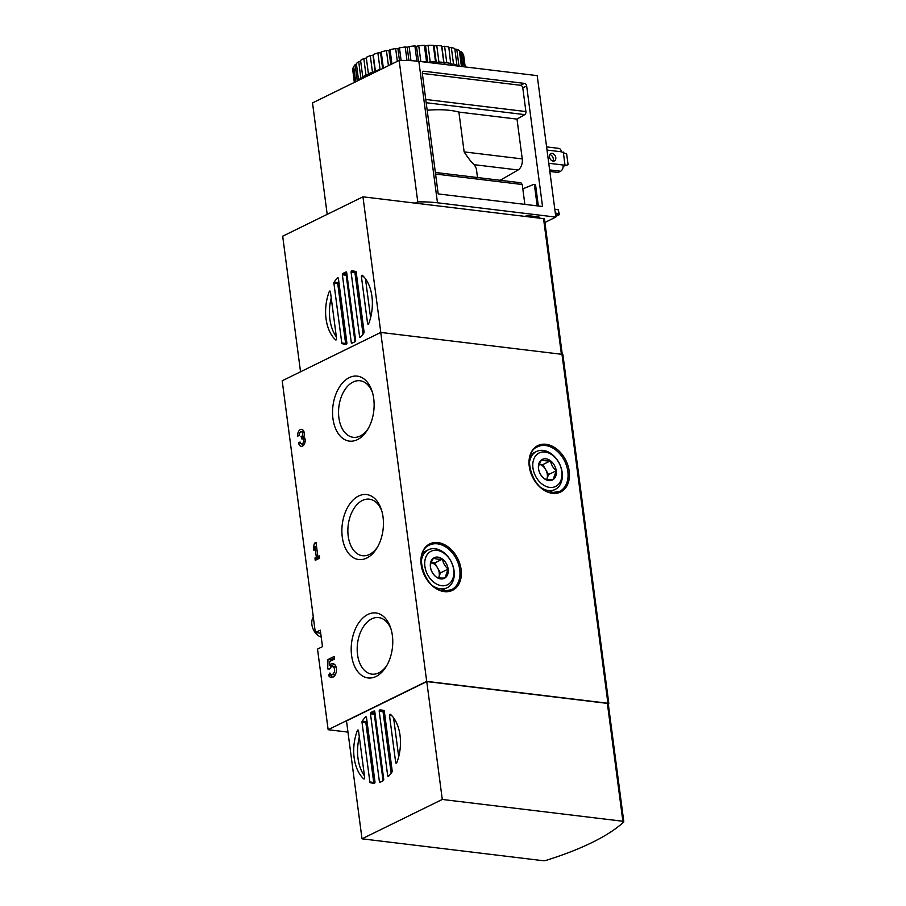 <?xml version="1.0" encoding="UTF-8"?>
<svg xmlns="http://www.w3.org/2000/svg" width="906" height="906" viewBox="0 0 906 906"><rect width="100%" height="100%" fill="white"/><g stroke="black" fill="none" stroke-linecap="round" stroke-linejoin="round"><path stroke-width="1.36" d="M336.341 336.828A36.818 23.137 96.9 0 1 331.222 297.961M330.407 291.709L336.59 338.674A0.997 0.623 -83.1 0 1 335.605 339.852A36.818 23.137 96.9 0 1 329.252 291.585L330.407 291.721A0.997 0.623 -83.1 0 0 329.252 291.585M346.364 344.212A36.818 23.137 96.9 0 1 346.058 344.121A0.997 0.623 -83.1 0 1 345.616 343.453L337.734 283.601A0.997 0.623 -83.1 0 1 337.961 282.604A36.818 23.137 96.9 0 1 338.787 281.438M342.208 343.657A0.997 0.623 -83.1 0 1 341.777 342.989L333.895 283.136A0.997 0.623 -83.1 0 1 334.11 282.14A36.818 23.137 96.9 0 1 337.462 277.961A0.997 0.623 -83.1 0 1 338.391 278.459L346.885 342.955A0.997 0.623 -83.1 0 1 346.194 344.246A36.818 23.137 96.9 0 1 344.574 344.144A36.818 23.137 96.9 0 1 342.208 343.657L346.058 344.121M351.279 342.525L342.366 274.79A0.997 0.623 -83.1 0 1 342.819 273.567A36.818 23.137 96.9 0 1 346.001 272.004A0.997 0.623 -83.1 0 1 346.704 272.661L355.616 340.396A0.997 0.623 -83.1 0 1 355.163 341.619A36.818 23.137 96.9 0 1 351.981 343.181A0.997 0.623 -83.1 0 1 351.279 342.525L353.046 342.74M342.819 273.567L346.658 274.031A36.818 23.137 96.9 0 1 346.862 273.906M359.591 336.726L351.098 272.219A0.997 0.623 -83.1 0 1 351.8 270.928A36.818 23.137 96.9 0 1 353.408 271.03A36.818 23.137 96.9 0 1 355.775 271.517A0.997 0.623 -83.1 0 1 356.205 272.185L364.087 332.049A0.997 0.623 -83.1 0 1 363.872 333.034A36.818 23.137 96.9 0 1 360.52 337.225A0.997 0.623 -83.1 0 1 359.591 336.726L360.848 336.873M346.658 274.031A0.997 0.623 -83.1 0 0 346.205 275.254L354.959 341.743M355.458 271.426A0.997 0.623 -83.1 0 0 354.937 272.683L363.046 334.201M365.48 278.81L370.599 317.678M364.45 775.83A36.818 23.137 96.9 0 1 359.331 736.974M357.349 730.587A36.818 23.137 -83.1 0 0 363.702 778.854A0.997 0.623 -83.1 0 0 364.688 777.676L358.504 730.712A0.997 0.623 -83.1 0 0 357.349 730.587L358.504 730.723M374.472 783.214A36.818 23.137 96.9 0 1 374.155 783.124A0.997 0.623 -83.1 0 1 373.725 782.456L365.843 722.603A0.997 0.623 -83.1 0 1 366.058 721.618A36.818 23.137 96.9 0 1 366.885 720.451M370.316 782.659A36.818 23.137 -83.1 0 0 372.683 783.146A36.818 23.137 -83.1 0 0 374.291 783.26A0.997 0.623 -83.1 0 0 374.982 781.957L366.5 717.461A0.997 0.623 -83.1 0 0 365.56 716.963A36.818 23.137 -83.1 0 0 362.219 721.153A0.997 0.623 -83.1 0 0 361.992 722.139L369.875 781.991A0.997 0.623 -83.1 0 0 370.316 782.659L374.155 783.124M380.078 782.184A36.818 23.137 -83.1 0 0 383.272 780.621A0.997 0.623 -83.1 0 0 383.725 779.398L374.801 711.663A0.997 0.623 -83.1 0 0 374.099 711.006A36.818 23.137 -83.1 0 0 370.916 712.569A0.997 0.623 -83.1 0 0 370.463 713.792L379.388 781.527A0.997 0.623 -83.1 0 0 380.078 782.184M370.916 712.569L374.767 713.033A36.818 23.137 96.9 0 1 374.971 712.909M388.629 776.227A36.818 23.137 -83.1 0 0 391.97 772.037A0.997 0.623 -83.1 0 0 392.196 771.051L384.314 711.199A0.997 0.623 -83.1 0 0 383.872 710.53A36.818 23.137 -83.1 0 0 381.505 710.044A36.818 23.137 -83.1 0 0 379.897 709.93A0.997 0.623 -83.1 0 0 379.206 711.233L387.689 775.729A0.997 0.623 -83.1 0 0 388.629 776.227M374.767 713.033A0.997 0.623 -83.1 0 0 374.314 714.256L383.068 780.745M383.555 710.44A0.997 0.623 -83.1 0 0 383.045 711.697L391.143 773.203M393.589 717.824L398.697 756.68M315.243 560.338L314.937 558.028L316.353 557.337L314.914 546.443L313.94 550.44L313.499 547.145L314.484 543.147L316.001 542.4L317.87 556.59L319.274 555.899L319.58 558.209L315.243 560.338M366.737 558.062A32.729 20.566 -83.1 0 0 376.839 548.198A32.729 20.566 -83.1 0 0 381.46 509.874A32.729 20.566 -83.1 0 0 355.345 498.051A32.729 20.566 -83.1 0 0 342.672 539.523A32.729 20.566 -83.1 0 0 366.737 558.062M357.417 439.648A32.729 20.566 -83.1 0 0 367.519 429.784A32.729 20.566 -83.1 0 0 372.14 391.46A32.729 20.566 -83.1 0 0 346.013 379.637A32.729 20.566 -83.1 0 0 333.351 421.109A32.729 20.566 -83.1 0 0 357.417 439.648M376.058 676.476A32.729 20.566 -83.1 0 0 386.16 666.612A32.729 20.566 -83.1 0 0 390.78 628.288A32.729 20.566 -83.1 0 0 364.665 616.465A32.729 20.566 -83.1 0 0 351.992 657.937A32.729 20.566 -83.1 0 0 376.058 676.476M426.692 681.369L380.758 332.434L282.196 380.78L315.345 632.581L320.305 630.146L322.479 646.646L317.519 649.081L328.142 729.715L426.692 681.369L607.926 703.26A2.492 0.736 -7.5 0 1 608.843 703.702A2.492 0.736 -7.5 0 1 608.696 703.996A196.557 57.791 -7.5 0 1 608.345 704.324M303.85 436.669A5.221 3.284 96.9 0 1 304.892 442.706A5.221 3.284 96.9 0 1 301.234 446.341A5.221 3.284 96.9 0 1 298.606 442.751L300.124 442.015A2.786 1.755 96.9 0 0 301.528 443.929A2.786 1.755 96.9 0 0 303.533 441.743A2.435 1.529 96.9 0 0 302.366 438.81A2.435 1.529 96.9 0 0 301.766 438.923L301.46 436.613A2.435 1.529 96.9 0 0 302.321 432.502A2.786 1.755 96.9 0 0 301.324 431.788A2.786 1.755 96.9 0 0 299.252 435.412L297.734 436.148A5.221 3.284 96.9 0 1 301.619 429.365A5.221 3.284 96.9 0 1 303.85 436.669M329.467 669.024L327.7 668.922L327.972 659.511L334.167 656.476L334.518 659.115L329.671 661.493L329.569 665.31A6.965 4.371 96.9 0 1 332.898 663.645A6.965 4.371 96.9 0 1 336.409 671.086A6.965 4.371 96.9 0 1 331.222 677.473A6.965 4.371 96.9 0 1 328.584 675.434L329.909 673.022A3.986 2.503 96.9 0 0 331.585 674.517A3.986 2.503 96.9 0 0 334.541 670.859A3.986 2.503 96.9 0 0 332.536 666.612A3.986 2.503 96.9 0 0 329.943 668.787L329.467 669.024M347.972 732.105L328.142 729.715M320.713 633.226L315.345 632.581M380.758 332.434L561.992 354.325A2.492 0.736 -7.5 0 1 562.909 354.756L608.843 703.702M346.5 720.938L426.771 681.572L607.36 703.384A2.492 0.736 -7.5 0 1 608.277 703.815L623.804 821.697A2.492 0.736 -7.5 0 1 623.656 822.002A196.557 57.791 -7.5 0 1 546.024 860.394A2.492 0.736 -7.5 0 1 543.136 860.7L362.015 838.82L346.5 720.938M380.803 332.445L362.955 196.829L282.683 236.206L300.532 371.788M367.576 323.476L361.392 276.511A0.997 0.623 -83.1 0 1 362.377 275.333A36.818 23.137 96.9 0 1 368.731 323.601A0.997 0.623 -83.1 0 1 367.576 323.476L368.731 323.612M362.955 196.829L543.543 218.64A2.492 0.736 -7.5 0 1 544.461 219.082L562.275 354.371M362.015 838.82L442.287 799.454L426.771 681.572M396.839 762.603A36.818 23.137 -83.1 0 0 390.475 714.336A0.997 0.623 -83.1 0 0 389.501 715.514L395.684 762.478A0.997 0.623 -83.1 0 0 396.839 762.603L395.684 762.478M442.287 799.454L622.886 821.266A2.492 0.736 -7.5 0 1 623.804 821.697M381.879 511.256A28.471 17.894 -83.1 0 0 369.365 499.172A28.471 17.894 -83.1 0 0 348.187 525.299A28.471 17.894 -83.1 0 0 362.536 555.718A28.471 17.894 -83.1 0 0 369.501 554.427A28.471 17.894 -83.1 0 0 377.564 546.952M372.559 392.842A28.471 17.894 -83.1 0 0 360.044 380.758A28.471 17.894 -83.1 0 0 338.867 406.885A28.471 17.894 -83.1 0 0 353.215 437.304A28.471 17.894 -83.1 0 0 360.18 436.013A28.471 17.894 -83.1 0 0 368.244 428.538M391.199 629.67A28.471 17.894 -83.1 0 0 378.685 617.586A28.471 17.894 -83.1 0 0 357.508 643.713A28.471 17.894 -83.1 0 0 371.856 674.132A28.471 17.894 -83.1 0 0 378.821 672.841A28.471 17.894 -83.1 0 0 386.885 665.366M318.799 558.594L314.937 558.028M318.776 558.492L319.569 558.107M319.512 557.722L316.353 557.337M316.556 546.646L314.914 546.443M314.71 547.281L313.499 547.145M316.126 543.351L314.484 543.147M319.388 556.782L317.87 556.59M300.396 442.966L298.606 442.751M303.272 445.582A5.221 3.284 96.9 0 1 302.615 444.053M302.366 438.81L305.005 438.946M304.337 437.27L300.951 436.862M302.411 431.924A5.221 3.284 96.9 0 1 303.419 430.599M330.43 667.847L330.497 665.423M330.622 661.029L330.656 659.84L327.972 659.511M330.656 659.84L334.371 658.016M334.201 664.143A6.965 4.371 96.9 0 0 332.253 665.638L329.569 665.31M332.615 677.303A6.965 4.371 96.9 0 1 331.268 675.763L328.584 675.434M331.268 675.763L331.936 674.551M332.536 666.612L335.231 666.929A3.986 2.503 96.9 0 1 336.205 667.405M335.333 674.608A3.986 2.503 96.9 0 1 334.28 674.834L331.585 674.517M544.178 478.606C541.052 475.91 539.149 472.592 538.492 468.64C538.311 466.307 539.376 463.34 541.697 459.738C543.396 460.712 546.352 461.063 550.565 460.814C551.199 464.721 553.09 468.051 556.25 470.78L553.056 479.67C548.855 479.931 545.899 479.568 544.178 478.606A11.495 8.279 -116.1 0 1 538.492 468.64A11.495 8.279 -116.1 0 1 541.697 459.738A11.495 8.279 -116.1 0 1 550.565 460.814A11.495 8.279 -116.1 0 1 556.25 470.78A11.495 8.279 -116.1 0 1 553.056 479.67A11.495 8.279 -116.1 0 1 544.178 478.606M549.704 487.394A18.664 13.443 -116.1 0 1 533.725 459.353A18.664 13.443 -116.1 0 1 558.696 462.377A18.664 13.443 -116.1 0 1 549.704 487.394M529.364 463.317A21.144 15.232 -116.1 0 1 536.511 451.482A21.144 15.232 -116.1 0 1 559.5 463.759A21.144 15.232 -116.1 0 1 555.14 489.455A21.144 15.232 -116.1 0 1 548.458 490.508A21.144 15.232 -116.1 0 1 541.403 487.858M539.297 464.246A9.955 7.169 -116.1 0 1 545.661 469.591L542.819 464.608L539.319 464.189M545.661 469.591A9.955 7.169 -116.1 0 1 546.907 479.025L548.504 474.574L545.661 469.591M542.819 464.608L550.565 460.814M548.504 474.574L556.25 470.78M436.092 576.918C432.966 574.223 431.075 570.905 430.418 566.952C430.225 564.619 431.29 561.652 433.612 558.051C435.31 559.025 438.278 559.376 442.49 559.127C443.113 563.045 445.016 566.363 448.164 569.093L444.971 577.983C440.769 578.243 437.813 577.881 436.092 576.918A11.495 8.279 -116.1 0 1 430.418 566.952A11.495 8.279 -116.1 0 1 433.612 558.051A11.495 8.279 -116.1 0 1 442.49 559.127A11.495 8.279 -116.1 0 1 448.164 569.093A11.495 8.279 -116.1 0 1 444.971 577.983A11.495 8.279 -116.1 0 1 436.092 576.918M441.618 585.706A18.664 13.443 -116.1 0 1 425.65 557.677A18.664 13.443 -116.1 0 1 450.61 560.689A18.664 13.443 -116.1 0 1 441.618 585.706M421.29 561.629A21.144 15.232 -116.1 0 1 428.425 549.795A21.144 15.232 -116.1 0 1 451.415 562.071A21.144 15.232 -116.1 0 1 447.054 587.768A21.144 15.232 -116.1 0 1 440.384 588.821A21.144 15.232 -116.1 0 1 433.328 586.171M321.234 637.167A12.435 8.958 -116.1 0 1 312.887 628.481A12.435 8.958 -116.1 0 1 313.306 617.054M431.211 562.569A9.955 7.169 -116.1 0 1 437.575 567.915L434.733 562.932L431.233 562.501M437.575 567.915A9.955 7.169 -116.1 0 1 438.821 577.337L440.418 572.898L437.575 567.915M434.733 562.932L442.49 559.127M440.418 572.898L448.164 569.093M563.158 166.296L568.085 164.733L563.158 166.149M546.601 146.897L558.855 148.38A4.972 3.126 96.9 0 1 561.358 151.8L566.669 154.065L568.085 164.733M563.283 152.027L565.027 165.232L563.102 165.005A4.972 3.126 96.9 0 1 560.621 171.234L558.141 172.457L549.829 171.449M500.191 180.283L518.073 169.977A8.958 5.629 -83.1 0 0 522.241 158.912L517.009 119.105L524.755 114.632L426.182 102.729M534.314 184.416A2.492 1.563 96.9 0 1 534.472 184.428A2.492 1.563 96.9 0 1 535.729 186.138L538.345 206.013M542.535 206.511L526.658 85.968A2.492 1.789 63.9 0 0 524.427 83.375L423.929 71.234A2.492 1.789 63.9 0 0 423.147 71.359A2.492 1.789 63.9 0 0 422.321 73.363L438.187 193.918L542.535 206.511M524.427 83.375L520.554 85.277A2.492 1.789 -116.1 0 1 522.785 87.859L525.91 111.563A2.492 1.563 96.9 0 1 524.755 114.632M415.22 203.148L417.779 201.891A67.18 19.751 -7.5 0 1 437.473 202.797L555.842 217.1L544.914 222.457M525.027 216.409L525.344 216.251A2.492 0.736 -7.5 0 1 528.81 215.73L538.39 216.885A2.492 0.736 -7.5 0 1 539.308 217.315A2.492 0.736 -7.5 0 1 538.764 217.882L538.458 218.029M435.367 172.457L520.724 182.763A2.492 1.563 96.9 0 1 520.939 182.808L522.241 184.507L524.857 204.382M535.729 186.138L534.359 184.439A2.492 1.563 -83.1 0 0 534.155 184.382A2.492 1.563 -83.1 0 0 533.623 184.462L522.807 188.856M535.152 186.07L537.768 205.945M520.554 85.277L422.332 73.409M327.191 214.371L312.513 102.922L399.161 60.43A67.18 19.751 -7.5 0 1 418.844 61.336L537.213 75.64L555.842 217.1M417.779 201.891L399.161 60.43M427.168 110.215C440.09 109.196 450.656 109.819 458.889 112.084L517.009 119.105M477.507 177.542L476.318 168.561L474.336 164.699C471.686 162.593 468.289 158.324 464.132 151.891L522.241 158.912M458.889 112.084L464.132 151.891M552.977 161.109A4.1 2.956 63.9 0 0 552.796 157.157A4.1 2.956 63.9 0 0 549.783 154.586M552.116 153.352A4.1 2.956 -116.1 0 1 555.605 156.772A4.1 2.956 -116.1 0 1 554.427 160.928A4.1 2.956 -116.1 0 1 549.965 158.539A4.1 2.956 -116.1 0 1 550.814 153.556A4.1 2.956 -116.1 0 1 552.116 153.352M554.812 209.252L558.198 209.66L559.444 214.643L555.752 216.455M559.444 214.643L558.764 213.623L555.593 215.186M558.764 213.623L555.31 213.023M558.198 209.66L558.685 213.431M460.169 66.331A55.979 16.455 172.5 0 0 458.946 65.787L456.533 65.889M456.941 65.028A55.979 16.455 172.5 0 0 453.51 64.043L451.335 47.531A55.979 16.455 172.5 0 1 454.767 48.528L456.941 65.028L456.307 65.866M450.962 63.477A55.979 16.455 172.5 0 0 446.771 62.774L444.597 46.274A55.979 16.455 172.5 0 1 448.787 46.965L450.769 64.315L453.51 64.043M444.597 46.274L441.868 46.682L441.573 45.9L443.747 62.412L444.042 63.194L446.771 62.774M443.747 62.412A55.979 16.455 172.5 0 0 438.923 62.016L436.296 62.559L435.526 61.868A55.979 16.455 172.5 0 0 430.214 61.801L427.87 62.435M441.573 45.9A55.979 16.455 172.5 0 0 436.76 45.515L434.121 46.059L433.362 45.368A55.979 16.455 172.5 0 0 428.051 45.3L425.582 45.957L424.37 45.368L426.545 61.868L427.632 62.401M426.545 61.868A55.979 16.455 172.5 0 0 423.997 61.959M424.37 45.368A55.979 16.455 172.5 0 0 418.731 45.628L416.511 46.376L414.903 45.912A55.979 16.455 172.5 0 0 409.104 46.489L407.202 47.305L405.22 46.976A55.979 16.455 172.5 0 0 399.444 47.859L397.915 48.72L395.639 48.539A55.979 16.455 172.5 0 0 390.056 49.683L388.946 50.566L386.432 50.543A55.979 16.455 172.5 0 0 381.222 51.925L380.565 52.808L377.893 52.933L380.067 69.434L380.871 69.4M380.067 69.434A55.979 16.455 172.5 0 0 375.378 71.019L375.186 71.857L372.457 72.129A55.979 16.455 172.5 0 0 368.425 73.862L368.719 74.643L365.99 75.062A55.979 16.455 172.5 0 0 362.751 76.885L363.51 77.588L360.871 78.131A55.979 16.455 172.5 0 0 358.527 80L358.889 80.181M464.789 66.885L463.091 53.964A55.979 16.455 172.5 0 1 463.702 55.617L465.197 66.942M462.728 66.636L460.724 51.438A55.979 16.455 172.5 0 1 462.332 52.922L464.166 66.818M458.946 65.787L456.771 49.275A55.979 16.455 172.5 0 1 459.331 50.532L461.426 66.489M436.76 45.515L438.923 62.016M433.362 45.368L435.526 61.868M428.051 45.3L430.214 61.801M418.731 45.628L420.837 61.585M414.903 45.912L416.896 61.121M409.104 46.489L410.973 60.657M405.22 46.976L406.998 60.487M399.444 47.859L401.098 60.408M395.639 48.539L397.326 61.325M390.056 49.683L391.936 63.964M386.432 50.543L388.425 65.685M381.222 51.925L383.363 68.177M377.893 52.933A55.979 16.455 172.5 0 0 373.204 54.519L375.378 71.019M373.204 54.519L373.023 55.357L370.282 55.628L372.457 72.129M370.282 55.628A55.979 16.455 172.5 0 0 366.25 57.361L368.425 73.862M366.364 58.165L363.816 58.562L365.99 75.062M363.816 58.562A55.979 16.455 172.5 0 0 360.577 60.385L362.751 76.885M360.69 61.212L358.708 61.631L360.871 78.131M358.708 61.631A55.979 16.455 172.5 0 0 356.352 63.499L358.527 80M356.466 64.383L355.095 64.745L357.236 80.985M355.095 64.745A55.979 16.455 172.5 0 0 353.702 66.591L355.696 81.744M353.827 67.565L353.102 67.814L354.982 82.095M353.102 67.814A55.979 16.455 172.5 0 0 352.706 69.592L354.393 82.389M352.853 70.713L354.325 82.423M451.335 47.531L448.889 47.78M456.771 49.275L454.869 49.366M460.724 51.438L459.444 51.427M463.091 53.964L462.468 53.918M373.023 55.357L375.186 71.857M380.565 52.808L382.626 68.528M388.946 50.566L390.78 64.53M397.915 48.72L399.455 60.419M407.202 47.305L408.946 60.555M416.511 46.376L418.481 61.302M425.582 45.957L427.745 62.412M434.121 46.059L436.296 62.559M441.868 46.682L444.042 63.194M337.462 277.961L338.266 278.051M334.11 282.14L337.961 282.604M351.8 270.928L354.993 271.313M365.56 716.963L366.364 717.065M362.219 721.153L366.058 721.618M379.897 709.93L383.102 710.315M552.456 493.317A25.878 18.641 63.9 0 0 564.925 458.629A25.878 18.641 63.9 0 0 530.316 454.45A25.878 18.641 63.9 0 0 552.456 493.317M444.382 591.629A25.878 18.641 63.9 0 0 456.839 556.941A25.878 18.641 63.9 0 0 422.23 552.762A25.878 18.641 63.9 0 0 444.382 591.629M561.992 354.325L607.926 703.26M543.543 218.64L561.403 354.257M622.886 821.266L607.36 703.384M305.062 441.924L303.533 441.743M304.088 436.93L301.46 436.613M304.212 432.728L302.321 432.502M443.634 590.995A24.881 17.916 63.9 0 0 451.482 589.749A24.881 17.916 63.9 0 0 456.624 559.523A24.881 17.916 63.9 0 0 429.569 545.072C412.683 551.199 424.302 590.157 443.872 590.95L451.482 589.749M551.72 492.671A24.881 17.916 63.9 0 0 559.568 491.437A24.881 17.916 63.9 0 0 564.698 461.211A24.881 17.916 63.9 0 0 537.654 446.76C520.769 452.887 532.377 491.845 551.958 492.626L559.568 491.437M389.501 715.514L391.947 715.808M379.206 711.233L383.045 711.697M387.689 775.729L388.946 775.876M370.463 713.792L374.314 714.256M379.388 781.527L381.154 781.742M369.875 781.991L373.725 782.456M361.992 722.139L365.843 722.603M361.392 276.511L363.85 276.806M351.098 272.219L354.937 272.683M342.366 274.79L346.205 275.254M341.777 342.989L345.616 343.453M333.895 283.136L337.734 283.601M526.658 85.968L522.785 87.859M522.241 184.507L435.571 174.043M423.929 71.234L422.57 71.902M437.473 202.797L418.844 61.336M525.91 111.563L425.752 99.467M534.359 184.439L537.179 205.866M538.64 216.919L538.764 217.882M474.336 164.699L518.073 169.977M547.02 150.068L561.358 151.8M548.753 163.273L563.102 165.005M560.621 171.234L549.625 169.909M304.28 444.257L301.528 443.929M304.088 432.128L301.324 431.788M536.511 451.482L530.973 454.2M555.14 489.455L549.602 492.173M428.425 549.795L422.887 552.513M447.054 587.768L441.516 590.486"/></g></svg>

